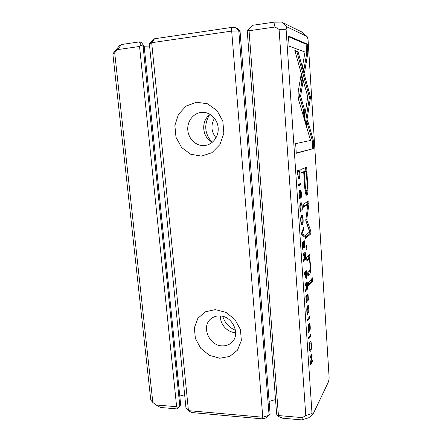 <?xml version="1.0" encoding="UTF-8"?>
<svg xmlns="http://www.w3.org/2000/svg" width="442" height="442" viewBox="0 0 442 442"><rect width="100%" height="100%" fill="white"/><g stroke="black" fill="none" stroke-linecap="round" stroke-linejoin="round"><path stroke-width="0.66" d="M306.577 245.476L305.903 246.078L306.162 249.968L306.831 249.343L306.577 245.476M300.764 220.989C300.963 223.724 301.367 225.094 301.985 225.094C302.93 224.796 303.295 222.878 303.096 219.331C302.903 216.597 302.494 215.221 301.864 215.215C300.93 215.503 300.566 217.425 300.764 220.989M307.814 53.162L307.245 44.073L288.427 36.006L289.107 46.156L305.002 52.046L302.604 65.891L304.494 72.803L307.814 53.162L306.715 53.3L303.814 70.311M307.997 293.703L305.858 296.339L306.289 302.814L306.207 297.389L306.941 296.477L307.256 301.234L307.19 296.168L307.836 295.367L308.168 300.3L308.417 299.985L307.997 293.703M306.831 311.483C306.98 313.466 307.212 314.461 307.533 314.477L307.593 312.859L307.079 311.151L307.748 307.24L308.146 306.941L308.798 308.853L308.682 312.991C309.046 312.372 309.162 310.936 309.03 308.682C308.875 306.538 308.56 305.466 308.085 305.477L307.643 305.798C306.925 306.787 306.654 308.682 306.831 311.483M308.278 328.942L308.4 324.627C307.98 325.229 307.853 326.804 308.03 329.351C308.179 331.373 308.406 332.378 308.72 332.367L308.925 332.202C309.256 331.644 309.383 330.246 309.306 328.008L309.566 324.693L309.964 326.5L309.908 330.373C310.229 329.826 310.323 328.467 310.196 326.295C310.046 324.251 309.825 323.235 309.522 323.246L309.013 325.063L308.809 330.848L308.002 328.931M304.488 240.824L302.262 242.73L302.709 249.387L302.626 243.907L303.389 243.249L303.715 248.128L303.648 243.017L304.317 242.437L304.654 247.509L304.914 247.277L304.488 240.824M301.615 233.056L301.72 234.619L304.212 236.724L304.113 235.216L302.024 233.619L303.715 229.21L303.61 227.636L301.615 233.056M307.947 190.756L306.687 167.203L300.836 169.452L301.079 173.142L303.704 172.071L304.439 183.281C304.892 191.386 305.632 195.347 306.654 195.165L306.919 195.077C307.499 194.695 307.842 193.253 307.947 190.756L306.82 190.806C306.737 192.817 306.494 194.154 306.091 194.811M298.212 91.571L298.079 95.958L298.798 100.472L303.831 117.478L304.881 110.948L300.588 96.196L302.98 81.892L301.052 75.007L298.212 91.571M299.891 207.939C300.068 210.254 300.35 211.425 300.737 211.458L300.157 207.773C300.046 205.862 300.284 204.696 300.88 204.281L301.096 204.204C301.588 204.221 301.892 205.027 302.002 206.624L301.869 210.712C302.267 210.337 302.389 208.967 302.251 206.607C302.063 203.989 301.648 202.685 301.002 202.679L300.77 202.762C300.002 203.27 299.709 205 299.891 207.939M309.289 348.169C309.444 350.34 309.743 351.423 310.179 351.412C311.179 350.799 311.593 348.578 311.422 344.749C311.273 342.578 310.975 341.495 310.527 341.495C309.533 342.086 309.124 344.312 309.289 348.169M308.041 39.443L307.091 36.504L286.924 26.857L286.096 29.305L312.019 413.585L312.969 414.347L328.66 381.391L329.146 377.927L308.041 39.443M313.781 148.49L313.245 139.893L307.51 120.158L306.499 126.655L310.577 140.451L295.637 143.644L296.284 153.28L313.781 148.49L296.267 153.037M300.03 176.806L299.775 169.888L297.444 170.783L298.223 178.143L299.168 179.109L300.03 176.806L299.582 176.828M306.345 278.311C306.737 277.869 306.858 276.537 306.709 274.316L306.472 270.747L304.295 273.062L304.389 274.449L305.35 273.416L305.455 274.963C305.604 277.283 305.842 278.432 306.168 278.421L305.991 278.311M307.124 289.571C307.494 289.129 307.604 287.786 307.455 285.532L307.218 281.941L305.057 284.41L305.151 285.792L306.129 284.659L306.245 286.383L306.168 288.714L305.444 290.228L305.544 291.703L306.267 290.145L306.494 288.3L307.124 289.571L306.831 289.565M307.411 319.544L307.499 320.898L309.61 317.942L309.522 316.605L307.411 319.544M305.765 220.387L309.649 231.917L305.256 235.547L305.444 238.404L310.941 233.746L310.765 230.995L306.704 219.707L308.997 203.674L308.814 200.856L303.19 204.315L303.383 207.21L307.864 204.37L305.765 220.387M308.627 337.644L308.715 338.986L310.792 335.787L310.704 334.467L308.627 337.644M298.361 184.463L298.455 185.916L300.764 184.8L300.671 183.375L298.361 184.463M305.146 259.835C305.521 259.465 305.632 258.139 305.483 255.852L305.24 252.205L303.035 254.272L303.129 255.669L304.135 254.719L304.168 258.797L303.433 260.178L303.532 261.67L304.273 260.25L304.499 258.443L304.892 259.841M311.986 353.749L309.93 357.18L310.013 358.412L311.759 355.478L310.345 363.352L310.455 364.976L312.5 361.44L312.417 360.258L310.759 363.12L312.107 355.617L311.986 353.749M299.289 194.734C299.179 193.104 299.273 192.198 299.571 192.01L299.433 190.485C298.969 190.717 298.831 192.198 299.019 194.928C299.206 197.397 299.499 198.635 299.908 198.635L299.996 198.607C300.361 198.342 300.505 197.044 300.422 194.707L300.61 191.574L301.14 193.767L301.074 197.629C301.422 197.364 301.532 196.077 301.394 193.767C301.212 191.298 300.93 190.054 300.549 190.049L300.101 191.469L299.869 197.132L299.007 194.745M312.549 277.819L308.328 282.714L308.544 285.985L312.759 281.002L312.549 277.819M304.234 119.102L306.085 125.511L310.538 97.096L298.035 51.592L294.831 50.443L307.787 96.864L304.234 119.102M295.007 51.079L296.875 51.736L309.444 97.196L310.533 97.074L309.444 97.196L308.477 103.356M309.566 103.251L308.472 103.356L305.367 123.025M309.671 254.415L306.671 257.653L306.892 261.034L308.759 259.244C309.328 259.344 309.743 261.194 310.002 264.802C310.229 268.261 310.019 270.311 309.367 270.952L307.671 272.791L307.886 276.084L309.665 274.106C310.516 273.167 310.77 270.184 310.444 265.167C310.24 261.868 309.886 259.609 309.383 258.388L309.886 257.669L309.671 254.415M152.833 402.469L156.065 404.955L176.634 406.734L139.556 46.465L117.589 49.62L114.693 52.731L152.833 402.469L150.783 400.071L112.854 53.791L119.357 45.791L121.489 44.515L139.169 41.918L141.49 42.41L144.208 46.592L143.114 46.377L179.806 405.861L180.69 404.922L144.208 46.592M312.969 414.347L308.731 417.751L301.809 419.9L282.593 418.209L277.631 416.066L278.427 415.557L302.361 417.629L305.781 415.508L279.09 29.41L274.99 27.017L249.05 30.741L278.427 415.557M184.64 394.75L179.789 396.054M176.634 406.734L178.341 407.425L176.933 408.911L160.402 407.452L156.065 404.955M249.05 30.741L248.045 29.647L253.001 25.233L273.863 22.177L281.67 22.1L301.394 31.785L307.091 36.504M149.595 46.062L143.959 46.206M277.631 416.066L276.659 414.187L247.271 31.443L248.045 29.647M235.464 330.262C229.078 327.605 224.845 322.969 222.768 316.345M211.464 141.655C204.663 133.357 203.944 124.522 209.32 115.152M214.486 118.279C210.635 125.163 211.154 131.666 216.039 137.799M143.114 46.377L141.197 45.073L139.556 46.465M178.341 407.425L179.806 405.861M286.096 29.305L279.09 29.41M305.781 415.508L312.019 413.585M114.693 52.731L112.854 53.791M117.589 49.62L121.489 44.515M286.924 26.857L281.67 22.1M273.863 22.177L274.99 27.017M302.361 417.629L301.809 419.9M139.169 41.918L141.197 45.073M309.952 349.904L309.649 350.688M309.919 342.147L310.096 342.926M309.533 347.766C309.632 349.213 309.842 349.931 310.157 349.915C310.953 349.418 311.301 347.81 311.196 345.091C311.102 343.655 310.892 342.942 310.571 342.948C309.776 343.423 309.433 345.031 309.533 347.766L309.267 347.755M307.113 122.705L312.163 139.97L312.704 148.562M312.163 139.97L313.245 139.893M298.621 170.33L298.698 171.479M298.753 177.634L298.438 178.662M297.516 171.855L299.615 171.424L297.82 172.131L297.98 174.463C298.123 176.612 298.444 177.662 298.941 177.623L299.068 177.59C299.676 177.275 299.903 175.905 299.753 173.479L299.615 171.424M297.532 172.148L297.82 172.131M305.4 271.891L305.428 272.377M304.483 273.416L305.162 272.377L306.317 272.377L305.621 273.128L306.129 276.93L306.317 272.377M304.323 273.416L305.35 273.416M304.461 273.123L305.621 273.128M306.151 283.162L306.179 283.604M305.262 284.648L305.886 283.598L307.035 283.609L306.394 284.35L306.892 288.217L307.035 283.609M305.074 284.648L306.129 284.659M305.24 284.344L306.394 284.35M300.394 203.143L300.77 204.215M308.582 317.909L309.61 317.942M300.604 77.621L301.842 82.019L299.433 96.312L303.748 111.052L303.107 115.025M303.748 111.052L304.881 110.948M299.433 96.312L300.588 96.196M301.842 82.019L302.98 81.892M306.836 190.259L306.82 190.806M305.577 167.628L305.803 171.054M303.704 172.071L301.052 172.745M303.245 172.098L304.378 171.8L305.074 182.502C305.334 187.938 305.781 190.629 306.411 190.574L305.068 190.563M303.229 171.861L306.256 171.026L304.378 171.8M306.411 190.574L306.566 190.524C307.3 190.204 307.428 187.231 306.941 181.607L306.256 171.026M305.753 220.271L309.649 231.022L309.825 233.768L305.389 237.503M309.825 233.768L310.941 233.746M309.649 231.022L310.765 230.995M305.748 219.735L306.704 219.707M307.731 201.524L307.781 204.37M307.875 203.718L308.997 203.674M307.864 204.37L306.737 204.414L303.339 206.552M301.698 234.288L302.952 235.238L302.98 235.685M302.952 235.238L304.113 235.216M301.654 233.625L302.024 233.619M303.024 229.221L303.715 229.21M309.864 335.754L310.792 335.787M302.693 249.15L302.98 249.144M302.345 243.912L302.626 243.907M302.3 243.266L303.389 243.249M303.698 247.901L303.974 247.896M304.317 242.437L303.157 242.454L302.499 243.26M302.483 243.039L303.648 243.017M303.389 241.768L303.433 242.454M299.527 183.911L299.593 184.861L298.422 185.419M299.593 184.861L300.764 184.8M304.151 253.227L304.195 253.852M303.256 254.73L303.903 253.857L305.057 253.846L304.4 254.465L304.925 258.437L305.057 253.846M303.068 254.73L304.135 254.719M304.925 258.437L304.499 258.443M303.24 254.476L304.4 254.465M308.013 326.008L308.527 326.025M310.975 355.44L311.759 355.478M311.754 361.401L312.5 361.44M310.389 363.103L310.759 363.12M311.737 355.6L312.107 355.617M307.35 314.356L307.693 314.367M307.472 306.052L307.693 306.93M298.963 192.038L299.571 192.01M306.267 302.483L306.549 302.488M305.925 297.383L306.207 297.389M305.864 296.46L306.941 296.477M307.234 300.908L307.51 300.914M307.836 295.367L306.693 295.35L306.063 296.466M306.041 296.151L307.19 296.168M306.941 295.007L306.963 295.35M311.516 279.018L311.643 280.996L308.461 284.731M311.643 280.996L312.759 281.002M288.477 36.714L306.14 44.217L306.715 53.3M306.14 44.217L307.245 44.073M301.792 223.547L301.422 224.613M301.262 215.718L301.599 216.74M301.03 220.785C301.162 222.641 301.455 223.558 301.925 223.547C302.676 223.32 302.985 221.967 302.847 219.492C302.72 217.646 302.422 216.729 301.952 216.729C301.201 216.939 300.897 218.293 301.03 220.785L300.753 220.79M309.444 97.201L310.538 97.096M307.676 90.798L308.776 90.682M296.875 51.736L298.035 51.592M306.118 249.354L306.831 249.343M308.759 259.244L307.626 259.25L306.82 259.968M309.394 270.918L308.538 274.101L307.809 274.902M308.632 255.725L308.759 257.675L308.256 258.393L308.538 259.25M308.256 258.393L309.383 258.388M308.759 257.675L309.886 257.669M275.537 399.557L269.112 401.419M262.664 418.894L262.775 417.215L269.09 415.32L266.183 417.834L262.664 418.894L191.613 412.535L188.447 410.64L262.775 417.215L231.691 31.095L151.678 42.692L188.447 410.64L185.983 408.088L149.379 43.891L153.252 39.465L154.556 38.769L231.133 27.498L235.105 27.443L237.183 28.2L240.067 31.426L238.802 30.979L269.09 415.32L270.079 413.718L240.067 31.426M247.387 32.979L240.199 33.106M219.74 358.247L209.392 355.329L200.729 348.296L195.381 338.511L194.353 327.842L197.878 318.317L205.342 311.792L215.342 309.627L225.912 312.339L234.895 319.444L240.426 329.528L241.354 340.5L237.525 350.103L229.779 356.412L219.74 358.247M201.458 156.114L190.679 154.23L181.629 147.517L176.004 137.291L174.872 125.478L178.474 114.329L186.192 106.008L196.585 102.218L207.607 103.82L217.011 110.577L222.829 121.136L223.856 133.313L219.923 144.595L211.9 152.711L201.458 156.114M202.574 112.318L202.513 112.318C194.104 112.373 187.17 120.694 187.773 129.721C188.242 138.755 196.038 146.263 204.326 145.573L205.254 145.468C212.9 144.429 218.862 136.423 218.166 127.871C217.558 119.312 210.375 112.185 202.574 112.318M212.475 142.175C201.977 137.827 200.502 120.533 210.237 114.472M220.74 315.975C216.934 315.616 213.646 316.571 210.884 318.842C200.928 326.456 209.116 345.876 222.254 345.882C226.144 346.009 229.415 344.76 232.056 342.141C240.509 334.323 232.923 316.743 220.74 315.975M235.674 332.616C227.475 332.627 219.796 324.168 220.475 315.953M235.105 27.443L238.802 30.979L231.691 31.095L231.133 27.498M154.556 38.769L151.678 42.692L149.379 43.891M298.88 179.12L299.168 179.109M297.693 174.48L297.98 174.463M305.466 275.117L305.753 275.117M307.168 285.532L307.455 285.532M305.483 290.134L306.267 290.145M306.245 286.355L306.527 286.355M299.88 207.784L300.157 207.773M299.991 204.315L300.88 204.281M306.947 181.64L307.615 181.607M306.378 195.099L306.919 195.077M304.389 182.54L305.074 182.502M305.19 255.857L305.483 255.852M303.439 260.255L304.273 260.25M304.251 256.504L304.538 256.504M308.505 332.185L308.925 332.202M309.013 327.997L309.306 328.008M309.035 324.748L309.472 324.765M307.035 307.223L307.748 307.24M300.101 194.723L300.422 194.707M300.096 191.601L300.61 191.574M307.433 259.355L308.571 259.349M308.538 274.101L309.665 274.106M310.024 265.167L310.444 265.167M310.157 349.915L309.472 349.882M310.571 342.948L309.632 342.909M298.941 177.623L298.09 177.667M306.129 276.93L305.637 276.93M306.892 288.217L306.267 288.206M300.007 204.248L301.096 204.204M309.041 324.677L309.566 324.693M308.184 330.909L308.704 330.925M306.969 312.886L307.51 312.897M307.118 306.919L308.146 306.941M300.096 191.59L300.643 191.568M301.925 223.547L301.09 223.569M301.952 216.729L300.908 216.762"/></g></svg>
